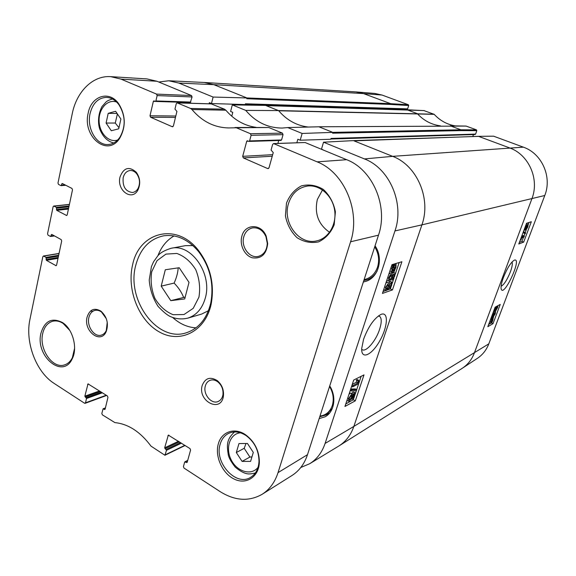 <?xml version="1.0" encoding="UTF-8"?>
<svg xmlns="http://www.w3.org/2000/svg" width="576" height="576" viewBox="0 0 576 576"><rect width="100%" height="100%" fill="white"/><g stroke="black" fill="none" stroke-linecap="round" stroke-linejoin="round"><path stroke-width="0.86" d="M512.021 262.001C512.734 263.628 512.172 266.954 510.343 271.98C507.053 280.051 503.971 284.818 501.098 286.272M503.402 277.531C501.617 282.449 500.839 286.092 501.077 288.461C502.92 299.614 522.835 257.069 514.332 260.15C510.847 262.346 507.204 268.135 503.402 277.531M523.354 147.154L392.623 156.348L364.442 158.926L323.525 142.2L353.383 140.616L478.606 136.375L509.393 147.823C528.718 154.447 539.734 179.158 531.886 198.778L474.329 353.03C471.838 359.525 467.827 364.601 462.312 368.258L477.252 358.423C482.558 354.91 486.41 350.05 488.808 343.85L544.774 195.502C552.305 176.861 541.829 153.432 523.354 147.154L493.603 136.181L478.397 136.339L493.603 136.181M523.663 242.122L518.789 243.994L526.55 223.272L531.338 221.71L523.663 242.122L521.928 241.402L523.469 237.29M493.006 323.669L487.822 326.686L495.13 307.181L500.242 304.423L493.006 323.669L491.378 322.913M382.061 95.054L374.702 93.434L355.918 91.915L363.564 93.6L382.061 95.054L408.37 104.753L390.65 103.673L390.989 104.458L408.701 105.509L408.37 104.753M408.701 105.509L407.628 108.864L245.419 103.788L245.21 104.558L211.471 103.55L213.113 97.056L246.96 97.949L246.751 98.726L390.989 104.458M406.937 109.246L407.628 108.864M257.184 104.933L405.691 109.231M455.155 125.892C446.933 124.416 439.949 120.564 434.218 114.35L423.979 110.606M476.46 129.859L460.894 129.787L461.254 130.608L476.806 130.651L476.46 129.859L466.099 126.072L450.194 125.82M476.806 130.651L475.618 134.1L331.027 138.442L330.79 139.255L300.204 140.22L302.134 133.452L332.827 132.372L332.582 133.186L461.254 130.608M474.869 134.482L475.618 134.1M341.136 138.737L473.45 134.568M473.436 134.611L472.774 136.541M406.706 109.757L265.507 105.386L232.301 104.904L230.602 111.456L232.769 112.349L231.768 116.215M296.849 142.726L297.842 139.241L300.204 140.22M323.525 142.2L321.516 149.026L323.863 150.278M493.135 318.132L493.632 316.8M493.142 312.48L493.769 312.768L492.178 316.26L492.278 316.814L492.883 316.692L493.229 314.906L495.986 310.529M488.664 324.446L490.349 323.474M523.994 235.894L524.851 233.611M525.211 232.646L526.262 229.846M528.286 224.453L529.034 222.458M519.401 242.359L521.928 241.402M493.265 312.163L494.006 311.393M494.345 311.328L495.41 311.825M490.99 318.298L491.63 317.686M498.038 305.604L497.57 307.663L495.713 310.774L494.597 310.262L495.18 309.017M521.755 236.081L523.188 235.562L524.354 236.045L523.951 237.118L521.676 237.953L520.949 240.084L521.424 237.11L524.354 236.045M525.247 233.777L523.202 232.294L523.526 231.415L525.571 232.906L525.247 233.777L523.073 232.567M526.666 225.158L525.953 224.87L526.846 223.884L528.156 224.345M495.504 311.868L495.223 313.906L492.653 317.621L491.681 317.47L492.106 315.576L493.769 312.768M493.538 316.202L493.488 314.928L495.058 312.898L494.906 314.1L493.236 316.066M492.17 316.361L492.883 316.692M491.573 319.601L491.803 318.672L491.832 319.183L493.157 318.146L492.847 320.191L491.774 322.92L491.746 322.423L490.399 323.496L491.573 319.601L490.637 319.169M490.788 318.766L491.544 319.118M491.854 319.55L492.826 318.888L491.983 321.667L491.854 319.55M491.594 319.946L491.724 322.07L490.723 322.754L491.594 319.946M490.968 318.283L491.803 318.672M490.694 322.128L491.393 322.452M490.824 321.653L491.724 322.07M491.933 320.897L492.3 321.07M525.73 228.744L524.47 230.278L524.837 228.002L526.565 225.166L526.651 226.282L528.214 224.374L527.796 226.973L525.83 230.184L525.73 228.744M525.046 229.169L525.139 227.88L526.241 226.296L526.054 227.563L524.909 229.111M526.248 229.068L526.327 227.498L527.746 225.482L527.508 227.066L526.046 228.982M520.351 239.832L520.949 240.084M495.713 310.774L497.462 306.439L495.828 309.11L495.734 307.591L494.734 309.226L494.273 311.486L494.417 309.413L495.814 306.806M494.928 309.269L496.051 309.78M496.339 306.526L496.325 307.339L496.908 306.216M494.87 308.88L495.54 309.182M364.442 158.926C389.592 168.372 404.683 203.544 394.956 230.933L325.087 443.448C322.013 452.47 316.886 459.23 309.701 463.723L300.802 467.489M434.009 114.206L278.438 110.57L245.75 110.405C255.715 122.119 267.854 128.002 282.175 128.052L287.741 127.57L302.134 133.452M278.59 110.628L278.705 110.765C286.848 120.24 296.741 125.669 308.398 127.051M466.099 126.072L318.881 126.785L287.741 127.57M158.731 82.001L168.79 80.777L178.877 83.066L213.113 97.056M168.79 80.777L204.221 82.469L213.804 84.658L363.564 93.6L390.65 103.673L246.96 97.949M232.301 104.904L245.75 110.405M209.074 103.795L209.362 102.672L211.471 103.55M466.279 126.108L450.295 125.849L460.894 129.787L332.827 132.372M329.731 385.934C336.766 396.691 334.433 411.97 325.166 416.75L319.162 418.608M375.048 245.815C383.846 258.314 378.569 277.769 365.674 281.405L363.348 281.995M364.003 374.89L355.313 400.838L344.945 406.462L353.707 380.038L364.003 374.89M382.442 293.422L391.982 264.665L401.897 261.734L392.458 289.915L382.442 293.422M363.578 339.242L361.699 348.53C361.109 360.259 371.952 355.068 379.843 340.718C387.878 326.606 388.778 310.997 380.88 314.453C374.134 318.312 368.359 326.578 363.578 339.242M378.403 315.922L379.994 316.67C381.758 318.83 381.614 323.078 379.57 329.407C375.782 341.41 365.069 353.498 361.706 349.2M392.458 289.915L390.348 288.914L391.111 286.632M383.069 291.535L385.538 290.642L385.697 287.28L388.663 282.823L386.294 287.078L386.23 289.08L386.712 289.138L388.915 285.336L389.498 285.271L389.203 287.604L389.57 287.64L391.14 285.336L391.205 283.644L390.816 283.522L391.442 281.995L391.882 282.168L391.738 285.098C390.91 287.33 390.01 288.691 389.045 289.166L388.577 289.109L388.411 287.928L386.201 290.707L383.767 289.426M387.079 290.088L390.348 288.914M392.112 283.644L394.078 277.74M395.1 274.68L399.154 262.548M355.313 400.838L353.326 399.751L354.521 396.18M345.78 403.934L353.326 399.751M355.212 394.106L356.314 390.809M356.702 389.65L358.697 383.674M359.014 382.723L361.152 376.315M387.518 280.555L386.899 279.979M388.829 274.162L392.119 271.994M392.558 271.958L394.308 272.693M390.607 271.282L389.995 270.648M386.15 287.568L387.252 285.228M387.886 284.566L389.498 285.271M389.398 285.221L389.765 283.032M390.816 283.522L389.297 282.809L389.923 281.275L391.536 282.002M385.776 283.363L387.137 282.103L388.663 282.823M351.749 393.343L353.009 391.99L354.881 392.638M347.342 400.586L346.975 400.334M348.941 394.409L350.359 393.041L352.339 393.667M350.726 389.038L355.378 388.93L356.803 389.707L356.429 390.809L351.202 390.953L351.569 389.837L356.803 389.707M352.267 384.379L356.45 382.198L356.472 379.901L357.192 379.526L358.632 380.297L358.762 383.638L352.642 386.878L353.102 385.488L357.883 382.968L357.905 380.671L358.632 380.297M392.112 280.138L394.157 276.3L394.099 274.291L392.825 274.262L392.616 276.97L389.506 281.218L388.67 281.102L388.757 278.071C389.585 275.407 391.018 273.672 393.041 272.858L394.805 272.923L395.071 273.362L394.711 276.199L392.112 280.138L391.219 279.72M392.011 278.424L392.544 278.676M391.615 274.867L392.141 274.918L392.083 276.876L389.981 279.684L389.347 279.634L389.369 277.834L391.615 274.867M392.89 274.414L394.387 275.112M392.436 277.474L393.35 277.898M389.196 278.489L390.737 275.486M394.704 270.036L394.481 271.433L394.286 270.626L392.645 271.937L391.788 271.836L391.896 268.69L393.372 264.607L393.581 265.435L395.251 264.089L396.086 264.197L395.964 267.394L394.704 270.036M394.142 270.029L392.285 270.763L392.357 268.517L393.293 266.58L394.142 270.029L392.609 269.323L392.386 268.43M394.567 269.482L393.725 266.018L395.611 265.27L395.518 267.538L394.567 269.482M392.911 264.391L393.372 264.607M391.946 264.766L392.962 265.241M391.745 265.378L393.156 266.026M393.826 271.13L394.481 271.433M393.948 266.94L394.286 265.507M392.069 269.791L392.609 269.323M389.923 281.275L391.442 281.995M387.677 284.753L388.915 285.336M352.087 384.934L353.102 385.488M351.626 386.323L352.642 386.878M356.472 379.901L357.905 380.671M356.45 382.198L357.883 382.968M350.626 389.326L351.569 389.837M350.258 390.442L351.202 390.953M352.634 395.129L354.434 392.767L355.14 392.774L354.931 395.107L352.274 399.204L351.67 399.204L351.598 398.232L349.322 401.213L348.451 401.198L348.674 398.556L351.799 393.826L352.591 393.811L352.634 395.129M353.995 394.164L354.406 394.171L354.312 395.467L352.31 397.786L352.404 396.518L353.995 394.164M351.317 395.251L351.914 395.251L351.806 396.814L349.783 399.802L349.178 399.802L349.294 398.218L351.317 395.251M349.366 398.023L350.302 396.238M277.906 143.41L278.719 140.501M262.159 494.28L292.01 475.481C299.239 470.851 304.402 463.918 307.498 454.673L378.49 235.166C388.519 206.51 372.751 169.603 346.673 159.703L305.093 142.517L273.571 143.568L317.153 161.856C344.29 172.361 360.886 211.507 350.575 241.79L278.035 472.63C274.889 482.299 269.597 489.514 262.159 494.28C248.998 501.746 235.008 500.875 220.198 491.659L184.003 468.065L183.434 466.589L184.68 462.089L187.171 462.37L190.584 450.079L190.001 448.589L168.322 435.132L164.671 447.811L166.493 450.31L164.93 455.256L151.034 446.155C140.314 431.798 128.275 423.95 114.905 422.611L102.355 414.835L101.822 413.446L103.104 408.78L104.501 409.514L105.084 409.262L107.95 397.375L107.417 395.971L88.006 383.868L84.852 396.173L86.515 398.491L85.507 402.818L84.564 403.243L54.144 383.414C36.079 372.06 24.905 342.187 29.952 319.342L42.847 256.637L43.754 256.097L46.022 257.386L46.368 260.323L56.066 265.702L56.592 265.09L61.69 240.955L61.164 239.587L51.739 234.41L50.573 236.477L48.06 235.166L47.542 233.813L53.122 206.705L53.712 206.042L56.376 207.346L56.722 210.355L66.614 215.496L67.212 214.834L72.497 189.814L71.957 188.431L62.287 183.492L61.056 185.674L58.514 184.421L57.982 183.053L72.216 113.846C76.529 91.685 92.786 75.298 110.7 76.651L121.003 79.114L156.542 94.104L157.14 95.587L155.887 100.958L155.376 101.448L153.871 100.865L153.353 101.347L150.005 115.762L150.595 117.238L172.26 126.734L173.398 126L176.918 111.42L174.96 109.094L176.263 103.673L177.149 102.852L190.534 108.446L191.959 109.534C202.205 121.586 214.553 127.721 228.996 127.944L236.333 127.764L250.459 133.726L251.107 135.302L249.602 140.926L249.048 141.415L247.27 140.76L246.722 141.257L242.69 156.334L243.331 157.903L267.696 168.581L269.006 167.846L273.247 152.59L271.066 150.077L272.635 144.403L273.571 143.568M155.527 101.419L190.318 102.514L192.067 96.955L191.498 95.551L156.938 81.259L146.894 78.905L110.7 76.651M188.165 103.176L188.345 102.456M256.01 127.339C244.267 125.669 234.216 119.959 225.85 110.21L224.467 109.181L211.226 103.903M280.822 140.393L281.563 139.961L283.046 134.64L282.427 133.142L268.783 127.505L235.008 127.498M90.454 311.083L92.765 311.335M322.495 189.958L317.347 199.454C314.28 213.545 318.355 224.496 329.573 232.294M288.482 203.594C291.773 193.464 298.123 187.61 307.548 186.026C319.666 184.493 332.23 195.343 334.548 209.714C337.018 224.064 328.68 238.356 316.757 240.854C299.261 245.455 282.24 222.638 288.482 203.594M286.481 203.162L285.422 215.849C287.143 224.539 290.995 231.804 296.978 237.643C303.833 241.992 311.026 243.403 318.557 241.884C325.591 238.514 330.797 232.826 334.166 224.82L335.398 211.766C333.612 202.752 329.594 195.314 323.33 189.439C316.224 185.22 308.93 184.025 301.45 185.868C294.588 189.504 289.598 195.271 286.481 203.162M74.599 348.192L72.346 357.754C70.466 361.447 67.874 363.823 64.562 364.889C52.682 369.252 38.815 349.106 42.703 333.554C44.273 326.851 47.628 322.747 52.769 321.235C56.146 320.443 59.566 321.149 63.043 323.352L69.782 330.401M40.932 333.281C35.05 356.134 62.863 379.562 72.202 358.834C77.969 348.077 72.734 328.759 62.374 322.495C51.826 317.275 44.676 320.868 40.932 333.281M243.814 236.693C245.318 231.79 248.256 228.852 252.612 227.894C258.415 227.318 262.85 230.198 265.918 236.549L267.278 243.302C266.904 250.337 263.93 254.7 258.358 256.399C249.566 258.804 240.674 246.65 243.814 236.693M241.848 236.304C239.393 244.93 244.555 255.607 252.288 257.796C261.324 259.02 266.458 254.282 267.689 243.583L266.191 236.138C261.338 223.286 244.728 223.639 241.848 236.304M107.244 322.229L106.294 330.494C105.149 332.935 103.486 334.483 101.318 335.131C94.406 337.5 86.558 326.254 88.891 317.47C89.856 313.639 91.843 311.285 94.867 310.406C97.07 309.902 99.266 310.421 101.455 311.976L106.322 318.701M87.077 317.174C83.275 331.171 100.865 344.614 106.222 331.524C108.799 323.568 107.021 316.764 100.894 311.112C94.262 307.418 89.654 309.442 87.077 317.174M202.226 385.409C197.273 401.292 221.357 413.51 223.43 395.87C223.949 389.714 221.911 384.638 217.318 380.65C210.276 376.394 205.243 377.986 202.226 385.409M88.186 113.105C82.166 136.807 107.82 157.73 119.815 138.074C126.022 126.778 125.69 115.409 118.836 103.968C109.447 89.928 91.238 95.803 88.186 113.105M218.347 443.786C214.589 456.408 222.523 473.839 234.605 479.268C246.65 484.992 259.157 476.503 259.38 461.858C259.092 450.432 254.491 441.403 245.585 434.772C234.641 427.126 221.508 431.726 218.347 443.786M132.61 264.802C126.518 289.865 138.982 321.098 159.811 332.222C180.526 343.757 205.294 331.301 211.126 304.358C214.776 284.357 210.456 266.249 198.173 250.042C176.314 221.99 139.082 232.15 132.61 264.802M120.031 176.99C116.431 190.325 132.134 201.787 138.002 189.857C140.746 183.715 140.155 177.833 136.246 172.21C129.089 166.018 123.682 167.609 120.031 176.99M220.226 444.024C221.71 439.07 224.474 435.55 228.506 433.447C234.007 430.906 239.832 431.597 245.981 435.514C254.39 441.778 258.732 450.302 259.006 461.088C258.653 468.626 255.888 474.026 250.697 477.302C236.038 487.008 213.919 462.377 220.226 444.024M90.079 113.544C92.743 103.176 98.222 97.783 106.495 97.366C111.341 97.632 115.531 100.152 119.059 104.926C125.532 115.726 125.834 126.461 119.981 137.124C116.741 141.826 112.73 144.295 107.942 144.533C96.35 145.339 86.58 128.218 90.079 113.544M120.895 119.03L118.721 128.801L111.312 130.752L106.092 123.048L108.209 113.342L115.603 111.283L120.895 119.03M117.086 113.458L108.209 113.342M117.396 113.904L115.286 123.041L106.092 123.048M115.286 123.041L118.966 127.706M135.734 265.37C140.162 248.76 149.458 238.91 163.613 235.822C176.378 234.108 187.97 239.278 198.389 251.33C210.096 266.782 214.214 284.04 210.737 303.113C206.878 318.571 198.864 328.414 186.703 332.647C157.622 343.116 126.043 300.053 135.734 265.37M172.692 317.506C179.784 323.899 187.538 327.348 195.955 327.838M174.038 235.944C166.752 240.178 161.388 246.751 157.939 255.658M208.44 310.709L201.694 314.05L187.812 318.132C196.344 315.36 202.147 308.75 205.229 298.296C212.702 274.032 191.311 243.252 171.158 248.278L185.386 245.657L192.91 245.592M189.014 282.384L184.709 298.937L170.784 300.65L161.201 286.142L165.305 269.762L179.194 267.718L189.014 282.384M170.784 300.65L185.191 297.065M178.178 267.869C177.905 272.621 176.558 277.69 174.125 283.082L161.201 286.142M174.125 283.082C178.438 287.51 181.591 292.255 183.586 297.31M205.366 385.862C206.158 383.162 207.67 381.334 209.902 380.383C212.544 379.418 215.208 379.93 217.901 381.931C221.702 385.236 223.394 389.441 222.97 394.538C222.43 397.908 220.882 400.198 218.333 401.414C211.579 404.842 202.694 394.092 205.366 385.862M123.185 177.66C124.337 173.347 126.67 170.964 130.183 170.51C132.61 170.41 134.762 171.475 136.649 173.707C139.889 178.366 140.371 183.233 138.103 188.323C136.692 190.822 134.791 192.211 132.386 192.499C125.51 191.527 122.443 186.581 123.185 177.66M253.303 452.398L250.582 461.39L242.086 461.398L236.318 452.527L238.961 443.578L247.45 443.462L253.303 452.398M246.024 443.484L244.195 448.308L249.905 457.056L251.942 456.89M244.195 448.308L236.318 452.527M242.086 461.398L249.905 457.056M354.103 140.904L392.623 156.348C416.959 165.312 431.41 198.749 421.898 224.87L544.774 195.502M394.956 230.933L421.898 224.87L353.844 426.434L488.808 343.85M462.312 368.258L338.753 446.054L309.701 463.723M353.966 140.846L478.397 136.339M424.274 110.621L407.038 109.764L417.362 113.674C423.662 120.564 431.374 124.639 440.482 125.885M278.705 110.765L434.218 114.35M204.221 82.469L355.918 91.915M266.062 105.61L424.13 110.585M494.273 311.486L495.151 311.89M492.746 314.683L493.229 314.906M494.071 313.718L494.906 314.1M489.931 321.062L490.709 321.43M492.026 317.844L492.768 318.19M491.198 318.046L492.314 318.564M490.651 322.51L491.076 322.704M491.882 320.011L492.61 320.35M526.846 223.884L528.019 224.359M525.938 224.914L526.565 225.166M526.666 226.721L527.508 227.066M525.391 227.297L526.054 227.563M494.942 308.714L495.605 309.017M496.483 307.469L497.261 307.822M325.087 443.448L353.844 426.434C350.863 434.981 345.931 441.461 339.062 445.86M319.039 126.85L332.122 132.091M266.155 105.646L278.438 110.57M178.877 83.066L213.804 84.658L246.326 97.697M319.752 416.772L326.138 414.943L332.366 408.334M329.551 386.482C333.245 392.832 334.152 399.197 332.28 405.583C330.041 411.746 325.944 415.238 319.982 416.074M363.823 280.519L366.746 279.85C371.196 278.352 374.666 275.414 377.143 271.037M374.717 246.852C378.67 253.318 379.613 260.078 377.532 267.127C375.055 273.974 370.584 278.136 364.118 279.612M391.507 272.146L393.041 272.858M387.698 277.574L388.757 278.071M392.926 275.724L394.157 276.3M389.182 279.317L389.981 279.684M390.557 276.156L392.083 276.876M394.733 263.851L395.251 264.089M391.306 266.71L392.472 267.25M390.809 268.186L391.896 268.69M393.984 266.825L395.518 267.538M392.105 270.403L392.998 270.821M384.646 286.783L385.697 287.28M389.628 284.616L391.14 285.336M389.11 287.417L389.57 287.64M387.13 285.631L388.649 286.351M386.093 288.842L386.712 289.138M353.009 391.99L354.434 392.767M350.359 393.041L351.799 393.826M347.738 398.038L348.674 398.556M349.07 399.406L349.783 399.802M350.438 396.058L351.806 396.814M352.224 397.505L352.75 397.793M353.239 394.877L354.312 395.467M281.563 139.961L249.602 140.926M283.046 134.64L251.107 135.302M282.427 133.142L250.459 133.726M268.783 127.505L236.333 127.764M225.85 110.21L191.959 109.534M224.467 109.181L190.534 108.446M211.752 103.925L177.415 102.91M172.858 126.734L172.26 126.734M175.464 117.439L150.595 117.238M175.802 116.021L150.005 115.762M155.21 101.405L153.353 101.347M190.822 102.053L155.887 100.958M192.067 96.955L157.14 95.587M191.498 95.551L156.542 94.104M156.938 81.259L121.003 79.114M65.714 185.242L61.236 185.602M65.167 184.961L61.43 185.256M62.849 183.78L61.726 183.866M66.938 215.345L66.262 215.424M68.429 209.066L56.722 210.355M68.609 208.202L56.405 209.534M68.897 206.856L56.693 208.166M69.077 205.992L56.376 207.346M69.394 204.509L54.043 206.114M54.007 235.656L50.911 236.095M52.121 234.619L51.185 234.749M56.412 265.493L55.67 265.63M58.018 258.336L46.368 260.323M58.205 257.458L46.058 259.517M58.486 256.154L46.332 258.192M58.666 255.276L46.022 257.386M59.026 253.577L43.754 256.097M106.258 395.237L85.507 402.818M102.391 392.774L86.515 398.491M101.47 392.184L86.198 397.67M100.454 391.536L85.169 397.001M99.526 390.946L84.852 396.173M88.661 384.026L87.595 384.394M105.077 409.298L104.501 409.514M105.365 408.103L103.45 408.838M184.867 445.32L165.29 454.774M181.469 443.153L166.493 450.31M180.554 442.57L166.154 449.431M179.431 441.85L165.01 448.69M178.517 441.266L164.671 447.811M168.934 435.175L167.933 435.629M187.2 462.254L186.509 462.607M187.639 460.678L185.335 461.844M307.498 454.673L278.035 472.63M378.49 235.166L350.575 241.79M346.673 159.703L317.153 161.856M305.093 142.517L273.953 143.633M268.531 168.516L267.696 168.581M272.232 156.233L243.331 157.903M272.664 154.678L242.69 156.334M248.429 141.206L246.722 141.257M117.655 140.011C108.907 143.086 99.374 133.2 99.101 121.018C98.582 108.835 107.554 98.842 116.554 101.995M198.929 297.18L193.234 308.318L183.996 314.539L173.124 314.705C165.758 311.738 159.682 306.302 154.901 298.404C151.402 289.634 150.343 280.75 151.711 271.764L157.018 260.676L165.953 254.102L176.825 253.447C184.385 256.162 190.692 261.562 195.739 269.654C199.411 278.748 200.477 287.921 198.929 297.18M258.062 467.323C251.446 476.014 237.017 471.794 231.178 459.828C225.058 448.02 229.954 433.541 240.523 432.821M330.862 139.003L475.078 134.518M245.268 104.364L407.088 109.274M491.81 317.772L491.256 317.52M490.399 323.496L489.283 322.978M493.063 318.103L492.343 317.772M525.629 230.177L525.038 229.939M524.47 230.278L524.002 230.09M494.107 311.443L493.618 311.213M282.586 128.038L282.175 128.052M326.138 414.943L329.623 413.006M366.746 279.85L371.347 278.359M379.994 316.67L378.482 315.929M388.67 281.102L387.137 280.375M395.741 264.031L395.107 263.743M391.788 271.836L390.254 271.116M388.577 289.109L387.972 288.821M348.451 401.198L347.026 400.406M351.67 399.204L351.23 398.959M281.03 140.429L249.048 141.415M211.493 103.867L177.149 102.852M190.318 102.514L155.376 101.448M65.808 185.292L61.056 185.674M69.415 204.401L53.712 206.042M54.49 235.922L50.573 236.477M59.054 253.433L43.373 256.018M106.61 395.46L85.111 403.33M105.415 407.902L103.104 408.78M185.126 445.486L164.93 455.256M187.726 460.361L184.896 461.801M63.043 323.352L62.374 322.495M72.346 357.754L72.202 358.834M265.918 236.549L266.191 236.138M267.278 243.302L267.689 243.583M101.455 311.976L100.894 311.112M106.294 330.494L106.222 331.524M245.981 435.514L245.585 434.772M259.006 461.088L259.38 461.858M119.059 104.926L118.836 103.968M119.981 137.124L119.815 138.074M112.45 98.986C107.215 100.685 107.467 100.966 106.106 101.902L101.974 106.574C97.574 115.178 98.071 124.15 99.727 128.988C102.859 136.829 107.532 141.487 113.753 142.97M198.389 251.33L198.173 250.042M210.737 303.113L211.126 304.358M171.158 248.278C164.722 250.286 160.315 252.742 157.939 255.658L153.554 261.785L151.43 266.566L149.22 280.051C149.998 289.685 152.964 298.476 158.112 306.432C163.404 311.998 167.551 315.396 170.561 316.627C176.076 319.018 181.822 319.522 187.812 318.132M217.901 381.931L217.318 380.65M222.97 394.538L223.43 395.87M136.649 173.707L136.246 172.21M138.103 188.323L138.002 189.857M234.533 431.942C225.907 439.884 227.016 445.961 228.262 454.651C228.766 457.704 231.098 461.873 235.253 467.143C239.839 470.966 243.814 473.177 247.169 473.767C248.854 474.149 251.582 473.89 255.355 472.99"/></g></svg>
